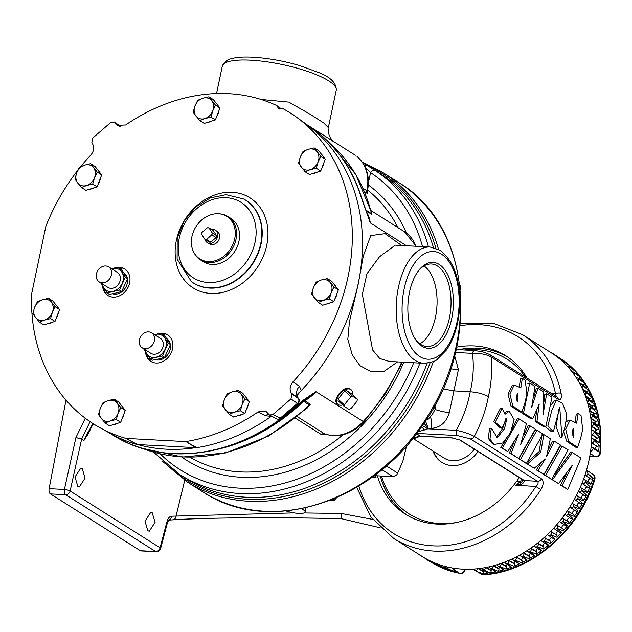 <?xml version="1.0" encoding="UTF-8"?>
<svg xmlns="http://www.w3.org/2000/svg" width="632" height="632" viewBox="0 0 632 632"><rect width="100%" height="100%" fill="white"/><g stroke="black" fill="none" stroke-linecap="round" stroke-linejoin="round"><path stroke-width="0.95" d="M547.873 425.944L553.34 431.743L559.77 407.553L561.903 437.162L565.245 426.071L566.841 414.726L562.599 403.366L556.421 400.048L551.768 410.579L547.873 425.944M545.732 426.987L551.507 431.719L553.34 431.743M558.933 408.888L556.049 426.489L560.055 437.139L561.903 437.162L560.055 437.139M443.016 388.941L454.171 390.9L470.24 391.761C477.618 392.385 483.678 393.989 488.41 396.58C491.491 383.047 492.375 369.815 491.064 356.89L558.301 399.353C560.916 400.285 561.856 398.334 561.113 393.491A120.546 98.252 -57.7 0 0 522.514 334.66L551.112 352.711A120.546 98.252 122.3 0 1 589.024 460.12A120.546 98.252 122.3 0 1 422.381 556.571L393.783 538.511A120.546 98.252 122.3 0 0 540.85 489.626L535.912 486.482L515.783 485.186L520.61 481.418L516.684 481.173A93.757 76.417 -57.7 0 1 436.894 524.07A93.757 76.417 -57.7 0 1 405.602 514.29A93.757 76.417 -57.7 0 1 377.399 475.912M536.86 410.081L535.114 421.378L543.962 426.963L545.795 426.987L551.989 397.141L546.672 393.783L542.983 415.058L543.781 391.959L538.006 388.309L531.654 407.545L534.988 386.405L529.719 383.071L523.541 412.941L532.776 418.779L539.215 404.03L536.947 421.402L545.795 426.987M522.016 412.024L521.708 412.917L530.943 418.755L532.776 418.779M523.699 406.668L523.075 408.754M538.006 388.309L536.149 388.862L533.795 397.307M546.672 393.783L544.816 394.336L543.986 401.794M556.421 400.048L554.517 400.609L551.207 404.749M514.227 384.935L512.323 385.283L508.041 394.044L511.012 406.155L520.041 412.032L521.874 412.056L524.805 403.327L526.914 394.163L525.247 380.251L522.324 378.347L520.847 387.93L514.227 384.935L509.898 393.862L512.844 406.178L521.874 412.056M522.324 378.347L520.46 378.892L519.362 386.729M563.681 431.838L566.801 441.389L575.831 447.266L577.664 447.29L580.595 438.553L582.704 429.389L581.037 415.485L578.106 413.573L576.637 423.163L570.017 420.169L565.687 429.096L568.634 441.413L577.664 447.29M578.106 413.573L576.25 414.126L575.152 421.955M570.017 420.169L568.113 420.517L566.098 422.058M500.552 408.067L493.647 421.718L500.181 427.817L501.895 428.275L507.022 417.894L504.47 428.749L497.234 437.747L491.759 428.694L491.159 429.168L489.958 439.114L493.987 444.462L502.709 442.993L510.403 432.896L514.164 419.656L509.242 411.211L504.984 414.284L502.084 408.201L495.369 422.144L501.895 428.275M506.042 418.163L502.74 428.33L496.554 437.123M491.759 428.694L490.084 428.141L489.484 428.607L488.354 438.418L492.415 443.727L493.987 444.462M509.242 411.211L507.425 411.069L504.913 412.633M566.833 473.234L560.426 485.092L567.789 489.452L580.998 458.034L572.3 452.544L552.487 479.783L558.562 483.622L572.292 465.184L562.03 485.811L567.789 489.452M550.986 478.961L558.562 483.622M572.3 452.544L570.499 452.378L555.299 474.063M541.103 462.695L536.347 469.884L543.978 474.411L560.458 445.062L554.406 441.239L546.53 456.675L550.385 438.703L543.852 434.579L540.771 452.125L527.451 463.975L534.245 468.265L545.298 458.998L537.951 470.603L543.978 474.411M525.998 463.145L534.245 468.265M541.782 436.609L539.057 451.683L527.428 462M554.406 441.239L552.605 441.081L548.173 450.237M562.18 446.153L560.379 445.994L544.065 474.751L551.689 479.285L568.129 449.905L562.18 446.153L545.661 475.477L551.689 479.285M536.947 430.218L535.146 430.06L518.832 458.824L526.456 463.351L542.904 433.979L536.947 430.218L520.428 459.543L526.456 463.351M513.942 442.337L509.416 452.875L518.714 458.461L535.344 429.199L529.908 425.771L520.594 444.762L526.48 423.622L519.022 418.913L502.361 448.135L507.765 451.548L518.698 434.034L511.012 453.594L518.714 458.461M506.011 439.833L500.765 447.409L507.765 451.548M519.022 418.913L517.221 418.755L511.999 429.657M529.908 425.771L528.107 425.613L523.501 435.819M488.41 396.58C485.732 410.389 481.031 423.661 474.308 436.396L541.545 478.858C543.86 481.236 543.631 484.831 540.85 489.626M561.113 393.491A4.29 1.88 168.8 0 0 555.481 393.641L551.199 393.373M527.088 378.141A93.757 76.417 -57.7 0 0 505.726 355.737A93.757 76.417 -57.7 0 0 474.427 345.957A93.757 76.417 -57.7 0 0 456.683 347.158M507.464 356.875A93.757 76.417 -57.7 0 0 477.942 348.177A93.757 76.417 -57.7 0 0 458.603 349.693M380.33 476.07A93.757 76.417 -57.7 0 0 407.371 515.372M408.075 515.775A93.71 76.377 122.3 0 1 380.377 476.07M458.793 349.701A93.71 76.377 122.3 0 1 477.934 348.224A93.71 76.377 122.3 0 1 508.128 357.333M525.397 377.083A91.561 74.631 -57.7 0 0 476.449 349.599A91.561 74.631 -57.7 0 0 464.259 349.994M381.586 476.133A91.561 74.631 -57.7 0 0 439.793 523.541A91.561 74.631 -57.7 0 0 457.141 522.364M433.015 451.058A30.541 24.893 -57.7 0 0 441.815 462.395A30.541 24.893 -57.7 0 0 452.014 465.579A30.541 24.893 -57.7 0 0 478.053 451.524M433.576 451.414A30.541 24.893 -57.7 0 0 442.108 462.569M413.312 438.616L444.083 458.05A25.659 20.911 -57.7 0 0 474.34 449.186M516.779 481.181L519.291 477.571M516.012 484.965L520.073 484.238L523.075 479.972M372.801 476.678L376.111 477.705L371.656 477.516M374.618 475.762L376.111 477.705M412.435 438.837L420.454 436.183L451.785 437.865L460.388 440.149L524.26 480.478C524.592 482.153 523.185 483.551 520.057 484.697L515.783 485.186M520.057 484.697A2.141 1.043 -95.6 0 1 520.073 484.238L521.353 478.866M460.096 325.701A116.414 94.879 122.3 0 1 555.481 393.641L556.31 396.604M524.149 480.407A2.141 1.746 122.3 0 1 523.43 480.186L523.494 480.225A2.141 1.785 123.8 0 0 524.26 480.478L537.579 481.331L470.334 438.869L457.497 435.582L416.709 433.402M358.873 486.008A116.414 94.879 -57.7 0 0 437.257 545.961A116.414 94.879 -57.7 0 0 535.912 486.482C538.109 484.428 538.662 482.706 537.579 481.331A4.29 3.492 122.3 0 0 541.545 478.858M558.301 399.353A4.29 3.492 -57.7 0 0 556.879 396.959L489.642 354.497A4.29 3.492 -57.7 0 1 491.064 356.89C486.198 354.283 479.996 353.106 472.444 353.367A4.29 2.259 -86.9 0 1 474.743 350.555L482.769 351.819L489.642 354.497M450.821 368.725A13.572 3.895 11.3 0 0 458.413 369.609L449.352 412.609C446.247 422.587 440.149 427.832 431.056 428.362L428.172 428.204L427.832 428.804L456.225 430.329C463.414 431.774 469.442 433.797 474.308 436.396A4.29 3.492 122.3 0 1 470.334 438.869M455.467 352.459L472.444 353.367C474.047 365.817 473.313 378.615 470.24 391.761C467.704 405.223 463.035 418.076 456.225 430.329A4.29 2.259 93.1 0 0 457.497 435.582M304.047 512.947L341.32 513.484L372.722 519.409M168.641 520.065A4.29 3.61 86.4 0 0 171.47 516.202L294.093 512.892M422.389 425.581L427.832 428.804L417.792 431.964M423.985 423.258L428.172 428.204L425.486 421.007M449.352 412.609A13.572 2.623 12.5 0 1 435.179 409.504M147.856 530.754L149.263 531.22L155.085 522.364L152.217 512.757L150.811 512.299L144.997 521.147L147.856 530.754M77.862 486.553L79.269 487.019L85.083 478.163L82.223 468.557L80.817 468.099L75.003 476.947L77.862 486.553M168.136 520.144A4.29 3.61 86.4 0 1 168.128 520.144L168.744 519.97L167.464 522.569A4.29 1.074 14.8 0 0 166.927 521.819L160.086 547.794A4.29 1.074 14.8 0 1 160.623 548.544L167.464 522.569M410.966 440.623L412.491 439.232L420.335 436.183M386.31 465.895L397.678 473.076L402.829 461.328L406.542 445.994M424.507 429.973A13.572 5.443 40.5 0 0 421.489 426.877M92.193 425.66L88.314 433.726L83.859 440.607A4.29 3.492 122.3 0 1 83.898 440.449L88.417 431.538L93.536 423.946M83.859 440.607L81.623 439.201A4.29 3.492 122.3 0 1 81.662 439.043L83.898 440.449L92.872 423.519M65.997 400.143L49.13 488.654L64.409 489.476A4.29 0.83 12.5 0 1 70.136 490.993L81.623 439.201L75.927 437.534L81.662 439.043L90.084 421.678M397.678 473.076L396.833 474.782L393.12 476.757L374.262 475.604M49.13 488.654A4.29 2.259 93.1 0 0 50.394 493.908L140.344 550.709A4.29 2.259 93.1 0 0 140.976 550.914L156.254 551.736A4.29 4.29 0 0 0 160.623 548.544M364.324 163.728L374.981 170.34A180.736 147.303 122.3 0 1 428.457 246.93M337.607 403.888C331.208 400.609 344.298 384.564 349.938 388.783L351.147 389.77A9.828 5.633 132.7 0 0 350.768 389.494A9.828 5.633 132.7 0 0 340.166 393.562A9.828 5.633 132.7 0 0 337.828 404.211A9.828 5.633 132.7 0 0 338.389 404.662A9.828 5.633 132.7 0 0 342.599 404.938M77.862 170.213A183.991 149.958 -57.7 0 0 45.82 226.509L31.6 294.046A183.991 149.958 -57.7 0 0 99.998 427.761A183.991 149.958 -57.7 0 0 125.563 438.292L137.689 444.549A183.059 149.199 -57.7 0 0 148.939 447.148A183.059 149.199 -57.7 0 0 195.794 447.661L185.887 441.539A183.991 149.958 -57.7 0 0 258.117 411.906L265.701 411.092L269.564 415.074L272.945 414.474L290.957 398.942L291.968 394.147L291.257 393.057C289.298 389.367 289.867 385.639 292.972 381.847A183.991 149.958 -57.7 0 0 296.242 116.999A183.991 149.958 -57.7 0 0 283.089 108.751L279.771 108.917A1.209 0.988 122.3 0 1 278.388 108.214L276.642 105.505A183.991 149.958 -57.7 0 0 125.657 124.986L117.323 125.334L114.526 122.016L110.837 122.418L92.825 137.958L91.814 142.753L92.525 143.835C94.484 147.525 93.915 151.261 90.811 155.045A183.991 149.958 -57.7 0 0 80.714 166.627M298.723 404.883A4.29 0.798 -132.3 0 1 298.667 405.009C243.675 456.336 164.739 469.07 111.951 434.468A183.059 149.199 -57.7 0 0 155.891 451.54A183.059 149.199 -57.7 0 0 297.846 404.764L303.581 399.969L315.945 391.674L303.676 400.72A4.29 0.466 -123.7 0 0 303.771 400.728L303.771 400.728A4.29 0.466 -123.7 0 0 303.581 399.969M397.544 361.883L383.987 371.418L370.897 371.521L360.027 365.699L352.364 355.113L347.813 339.423L349.425 321.799L358.305 283.784L363.289 256.039L370.755 235.586L385.109 233.658L401.66 245.5M362.563 201.324A3.571 1.145 160.1 0 1 362.926 201.632L370.336 222.914L361.275 197.516A183.059 149.199 -57.7 0 0 320.076 134.205L305.856 123.912M297.23 395.253L301.148 390.592A183.217 149.326 -57.7 0 0 306.646 124.488L296.242 116.999M185.887 441.539L196.829 447.654A183.217 149.326 -57.7 0 0 271.302 416.338L271.586 416.14M196.829 447.654L196.228 447.685M280.853 108.491L276.642 105.505M279.534 109.02L278.388 108.214M137.318 444.533L125.563 438.292M99.998 427.761L111.232 433.939A183.217 149.326 -57.7 0 0 136.63 444.414M137.689 444.549L195.794 447.661M126.25 438.411L185.287 441.571M321.356 154.129A11.163 9.101 122.3 0 1 322.984 156.207M324.003 162.456A11.163 9.101 122.3 0 1 321.925 167.899M317.541 172.038A11.163 9.101 122.3 0 1 315.408 172.97A11.163 9.101 122.3 0 1 313.227 173.397M97.77 169.937A11.163 9.101 122.3 0 1 99.398 172.007M100.417 178.264A11.163 9.101 122.3 0 1 98.339 183.699M93.955 187.846A11.163 9.101 122.3 0 1 91.822 188.778A11.163 9.101 122.3 0 1 89.641 189.197M55.64 304.513A11.163 9.101 122.3 0 1 57.267 306.591M58.286 312.84A11.163 9.101 122.3 0 1 56.201 318.283M51.824 322.423A11.163 9.101 122.3 0 1 49.691 323.355A11.163 9.101 122.3 0 1 47.511 323.774M121.36 405.404A11.163 9.101 122.3 0 1 122.987 407.482M124.006 413.731A11.163 9.101 122.3 0 1 121.921 419.174M117.544 423.314A11.163 9.101 122.3 0 1 115.411 424.246A11.163 9.101 122.3 0 1 113.223 424.664M245.437 396.635A11.163 9.101 122.3 0 1 247.065 398.705M248.084 404.962A11.163 9.101 122.3 0 1 245.998 410.397M241.622 414.545A11.163 9.101 122.3 0 1 239.488 415.477A11.163 9.101 122.3 0 1 237.308 415.896M334.447 284.811A11.163 9.101 122.3 0 1 336.074 286.881M337.093 293.13A11.163 9.101 122.3 0 1 335.007 298.573M330.631 302.72A11.163 9.101 122.3 0 1 328.498 303.652A11.163 9.101 122.3 0 1 326.317 304.071M207.896 122.268A11.163 9.101 -57.7 0 0 210.077 121.85A11.163 9.101 -57.7 0 0 212.21 120.917M216.594 116.778A11.163 9.101 -57.7 0 0 218.672 111.335M217.653 105.086A11.163 9.101 -57.7 0 0 216.025 103.008M102.645 286.304A15.713 12.806 -57.7 0 0 107.89 295.484A15.713 12.806 -57.7 0 0 123.485 293.256A15.713 12.806 -57.7 0 0 124.678 268.908A15.713 12.806 -57.7 0 0 118.808 267.249L111.532 268.719M118.776 267.249A15.713 12.806 -57.7 0 0 114.021 268.15M145.565 352.198A15.713 12.806 -57.7 0 0 150.819 361.378A15.713 12.806 -57.7 0 0 166.413 359.15A15.713 12.806 -57.7 0 0 167.599 334.802A15.713 12.806 -57.7 0 0 161.729 333.143A15.713 12.806 -57.7 0 0 156.949 334.052M146.466 353.596A15.713 12.806 -57.7 0 0 151.214 361.623M103.537 287.702A15.713 12.806 -57.7 0 0 108.293 295.721M292.972 381.847L299.473 386.302L301.148 390.592M299.71 392.243A8.927 5.901 15.9 0 0 297.253 395.04L298.004 397.789L291.257 393.057M299.473 386.302A8.927 7.481 -55.4 0 0 297.743 397.528L298.423 398.571A3.571 3.002 124.4 0 1 297.411 403.366L290.957 398.942M268.687 414.292A8.927 7.355 -62.1 0 0 265.337 415.745L258.117 411.906M271.302 416.338L265.337 415.745M125.065 269.161A15.713 12.806 -57.7 0 0 119.59 267.747M167.986 335.063A15.713 12.806 -57.7 0 0 162.519 333.641M272.945 414.474L280.142 418.258A3.571 2.947 117.7 0 1 276.784 418.866L269.564 415.074M314.238 147.904L318.662 150.7L325.275 159.122L322.999 165.086L320.716 171.051L309.546 174.543L305.114 171.754L310.217 169.692L316.292 168.254L318.086 161.982L320.851 156.333L314.238 147.904L308.163 149.35L303.068 151.404L300.295 157.06L298.502 163.325L305.114 171.754M90.653 163.712L95.076 166.508L101.689 174.93L99.414 180.894L97.131 186.851L85.96 190.351L81.528 187.554L86.631 185.5L92.707 184.054L94.5 177.79L97.265 172.133L90.653 163.712L84.577 165.15L79.482 167.211L76.709 172.86L74.916 179.133L81.528 187.554M48.522 298.288L52.946 301.085L59.558 309.506L57.283 315.471L55 321.427L43.829 324.927L39.397 322.138L44.501 320.076L50.576 318.639L52.361 312.366L55.134 306.718L48.522 298.288L42.447 299.734L37.351 301.788L34.578 307.444L32.785 313.709L39.397 322.138M114.242 399.179L118.666 401.976L125.278 410.397L120.72 422.318L109.541 425.818L105.117 423.021L110.213 420.967L116.288 419.529L118.081 413.257L120.854 407.601L114.242 399.179L108.167 400.625L103.063 402.679L100.298 408.335L98.505 414.6L105.117 423.021M238.319 390.41L242.743 393.207L249.356 401.628L247.08 407.593L244.797 413.549L233.627 417.049L229.195 414.252L234.298 412.198L240.373 410.753L242.159 404.488L244.932 398.832L238.319 390.41L232.244 391.848L227.149 393.91L224.376 399.558L222.583 405.831L229.195 414.252M327.329 278.586L331.753 281.374L338.365 289.804L336.09 295.76L333.807 301.725L322.628 305.224L318.204 302.428L323.308 300.366L329.383 298.928L331.168 292.656L333.941 287.007L327.329 278.586L321.253 280.023L316.15 282.077L313.385 287.734L311.592 294.006L318.204 302.428M208.908 96.783L213.332 99.579L219.952 108.001L215.386 119.922L204.215 123.422L199.791 120.625L204.887 118.571L210.962 117.133L212.755 110.861L215.52 105.204L208.908 96.783L202.833 98.229L197.737 100.283L194.964 105.939L193.171 112.204L199.791 120.625M127.459 278.917A12.055 9.828 122.3 0 1 122.6 291.178A12.055 9.828 122.3 0 1 112.551 293.769M123.833 272.716A12.055 9.828 122.3 0 1 127.356 278.301M170.379 344.811A12.055 9.828 122.3 0 1 165.521 357.072A12.055 9.828 122.3 0 1 155.472 359.663M166.753 338.61A12.055 9.828 122.3 0 1 170.277 344.203M320.716 171.051L316.292 168.254M325.275 159.122L320.851 156.333M97.131 186.851L92.707 184.054M101.689 174.93L97.265 172.133M55 321.427L50.576 318.639M59.558 309.506L55.134 306.718M120.72 422.318L116.288 419.529M125.278 410.397L120.854 407.601M244.797 413.549L240.373 410.753M249.356 401.628L244.932 398.832M333.807 301.725L329.383 298.928M338.365 289.804L333.941 287.007M215.386 119.922L210.962 117.133M219.952 108.001L215.52 105.204M310.217 169.692A11.163 9.101 122.3 0 1 301.322 167.227A11.163 9.101 122.3 0 1 300.295 157.06A11.163 9.101 -57.7 0 1 308.163 149.35A11.163 9.101 122.3 0 1 317.059 151.806A11.163 9.101 122.3 0 1 318.086 161.982A11.163 9.101 122.3 0 1 310.217 169.692M86.631 185.5A11.163 9.101 122.3 0 1 77.736 183.035A11.163 9.101 122.3 0 1 76.709 172.86A11.163 9.101 -57.7 0 1 84.577 165.15A11.163 9.101 122.3 0 1 93.473 167.614A11.163 9.101 122.3 0 1 94.5 177.79A11.163 9.101 122.3 0 1 86.631 185.5M44.501 320.076A11.163 9.101 122.3 0 1 35.605 317.612A11.163 9.101 122.3 0 1 34.578 307.444A11.163 9.101 -57.7 0 1 42.447 299.734A11.163 9.101 122.3 0 1 51.342 302.191A11.163 9.101 122.3 0 1 52.361 312.366A11.163 9.101 122.3 0 1 44.501 320.076M110.213 420.967A11.163 9.101 122.3 0 1 101.325 418.502A11.163 9.101 122.3 0 1 100.298 408.335A11.163 9.101 -57.7 0 1 108.167 400.625A11.163 9.101 122.3 0 1 117.054 403.082A11.163 9.101 122.3 0 1 118.081 413.257A11.163 9.101 122.3 0 1 110.213 420.967M234.298 412.198A11.163 9.101 122.3 0 1 225.403 409.733A11.163 9.101 122.3 0 1 224.376 399.558A11.163 9.101 -57.7 0 1 232.244 391.848A11.163 9.101 122.3 0 1 241.14 394.313A11.163 9.101 122.3 0 1 242.159 404.488A11.163 9.101 122.3 0 1 234.298 412.198M323.308 300.366A11.163 9.101 122.3 0 1 314.412 297.909A11.163 9.101 122.3 0 1 313.385 287.734A11.163 9.101 -57.7 0 1 321.253 280.023A11.163 9.101 122.3 0 1 330.149 282.488A11.163 9.101 122.3 0 1 331.168 292.656A11.163 9.101 122.3 0 1 323.308 300.366M204.887 118.571A11.163 9.101 122.3 0 1 195.991 116.106A11.163 9.101 122.3 0 1 194.964 105.939A11.163 9.101 -57.7 0 1 202.833 98.229A11.163 9.101 122.3 0 1 211.728 100.686A11.163 9.101 122.3 0 1 212.755 110.861A11.163 9.101 122.3 0 1 204.887 118.571M219.241 213.814L220.228 213.908A25.667 20.919 122.3 0 1 227.907 216.515L230.885 218.395A25.667 20.919 122.3 0 1 228.942 258.164A25.667 20.919 122.3 0 1 203.472 261.806L200.502 259.926A25.667 20.919 122.3 0 1 194.846 254.111L194.324 253.266A25.193 20.532 -57.7 0 0 224.873 255.399A25.193 20.532 -57.7 0 0 235.072 230.032A25.193 20.532 -57.7 0 0 219.241 213.814A25.193 20.532 -57.7 0 0 201.782 219.944A25.193 20.532 -57.7 0 0 194.324 253.266M227.907 216.515A25.667 20.919 122.3 0 1 225.972 256.284A25.667 20.919 122.3 0 1 200.502 259.926M115.775 293.082L109.352 294.354L107.092 292.924L119.448 290.064L121.7 291.486L115.775 293.082M119.448 290.064L125.302 277.227L118.8 267.249L121.06 268.671L127.553 278.649L121.7 291.486M158.695 358.976L152.273 360.248L150.013 358.826L162.369 355.958L164.628 357.388L158.695 358.976M162.369 355.958L168.223 343.121L161.721 333.143L163.98 334.565L170.482 344.543L164.628 357.388M100.646 282.796L107.092 292.924M125.302 277.227L127.553 278.649M143.575 348.69L150.013 358.826M161.721 333.143L154.461 334.612M168.223 343.121L170.482 344.543M111.564 268.742A12.277 10.009 122.3 0 1 112.378 268.521A12.277 10.009 122.3 0 1 121.802 272.076A12.277 10.009 122.3 0 1 122.126 283.484A12.277 10.009 122.3 0 1 113.017 291.336A12.277 10.009 122.3 0 1 103.593 287.781A12.277 10.009 122.3 0 1 102.108 283.721M154.492 334.636A12.277 10.009 122.3 0 1 155.298 334.415A12.277 10.009 122.3 0 1 164.723 337.97A12.277 10.009 122.3 0 1 165.047 349.385A12.277 10.009 122.3 0 1 155.946 357.238A12.277 10.009 122.3 0 1 146.513 353.675A12.277 10.009 122.3 0 1 145.028 349.615M215.417 230.206L217.448 231.644A7.3 5.949 122.3 0 1 218.743 233.003A7.3 5.949 122.3 0 1 217.692 241.772A7.3 5.949 122.3 0 1 209.658 243.976L207.486 242.767A7.434 6.059 -57.7 0 0 215.67 240.523A7.434 6.059 -57.7 0 0 216.744 231.588A7.434 6.059 -57.7 0 0 215.417 230.206A7.434 6.059 -57.7 0 0 211.325 229.377M204.973 239.425A7.434 6.059 -57.7 0 0 205.716 241.1A7.434 6.059 -57.7 0 0 207.486 242.767M108.68 266.917L117.426 272.439A8.856 7.221 122.3 0 1 116.754 286.162A8.856 7.221 122.3 0 1 107.969 287.418L99.216 281.896A8.856 7.221 -57.7 0 0 108.009 280.64A8.856 7.221 -57.7 0 0 108.68 266.917A8.856 7.221 -57.7 0 0 99.888 268.166A8.856 7.221 -57.7 0 0 99.216 281.896M151.601 332.811L160.346 338.333A8.856 7.221 122.3 0 1 159.683 352.063A8.856 7.221 122.3 0 1 150.89 353.312L142.145 347.79A8.856 7.221 -57.7 0 0 150.93 346.534A8.856 7.221 -57.7 0 0 151.601 332.811A8.856 7.221 -57.7 0 0 142.808 334.067A8.856 7.221 -57.7 0 0 142.145 347.79M212.162 232.829L216.507 235.57L213.221 230.569L208.979 227.899L212.162 232.829A6.059 4.938 122.3 0 1 211.728 234.914L216.152 237.506L210.78 242.143L206.546 239.465L211.728 234.914M208.979 227.899A6.17 5.024 122.3 0 0 207.335 227.804L201.971 232.434A6.17 5.024 122.3 0 0 201.576 234.282L204.902 239.378L209.137 242.048A6.17 5.024 122.3 0 0 210.78 242.143M216.539 235.665A6.17 5.024 122.3 0 1 216.152 237.506M201.608 234.377A6.059 4.938 122.3 0 1 202.05 232.292M207.146 227.891A6.059 4.938 122.3 0 1 209.018 227.994M206.625 239.315A6.059 4.938 122.3 0 1 204.76 239.212M212.305 232.995A6.17 5.024 122.3 0 1 211.91 234.835M206.546 239.465A6.17 5.024 122.3 0 1 204.902 239.378M261.111 99.469L288.911 102.123L310.13 114.25L323.726 122.971L328.356 127.617C327.858 127.569 328.087 129.947 329.043 134.75C328.411 134.766 333.293 142.303 332.811 141.039L332.811 141.039M395.284 245.161L379.421 256.829L366.9 273.869L362.341 294.346L372.58 349.938L379.793 358.549L389.375 361.449M371.45 212.131L371.877 214.477L366.402 211.025M363.068 188.36L366.805 190.722A40.006 32.603 -57.7 0 0 359.371 158.75L357.317 156.744A4.29 3.5 -49.1 0 1 357.586 157.005M304.118 400.49A4.29 1.359 -119.6 0 1 304.75 400.735L310.344 404.267L304.403 410.587M330.512 143.993L355.816 174.495L371.584 212.636L371.537 213.663A180.736 147.303 -57.7 0 0 330.623 144.112M367.658 192.349L367.437 193.542A3.571 2.915 122.3 0 1 366.805 190.722L367.532 190.595C369.862 177.979 367.224 167.44 359.632 158.964L359.632 158.964A4.29 2.433 -43.8 0 1 359.853 159.272M359.371 158.75A4.29 2.433 -43.8 0 1 359.632 158.964L357.317 156.744A4.29 3.5 -49.1 0 0 357.064 156.554M303.376 401.012L303.802 401.438L299.608 404.993A4.29 0.798 47.7 0 0 298.991 404.717M142.255 448.301A180.736 147.303 -57.7 0 0 182.221 456.857A180.736 147.303 -57.7 0 0 309.404 404.978L307.113 408.138M325.377 434.137L324.579 433.86A40.006 32.603 -57.7 0 0 363.195 421.505A183.059 149.199 -57.7 0 0 401.675 362.104M297.293 416.63L324.579 433.86A4.29 3.492 122.3 0 0 323.71 433.686A4.29 3.492 122.3 0 0 321.222 434.476L326.665 434.579M422.547 246.614A176.447 143.812 -57.7 0 0 370.55 172.607A4.29 2.481 -56.6 0 1 374.981 170.34M368.377 182.893L370.55 172.607L365.241 167.275M439.232 264.468A43.039 22.697 93.1 0 0 418.36 270.899A43.039 22.697 93.1 0 0 414.75 338.302A43.039 22.697 93.1 0 0 422.002 346.233A43.039 22.697 93.1 0 0 451.698 318.67A43.039 22.697 93.1 0 0 439.232 264.468M414.339 337.599A41.341 21.796 93.1 0 0 420.896 344.543A41.341 21.796 93.1 0 0 426.561 346.526A41.341 21.796 93.1 0 0 450.347 312.706A41.341 21.796 93.1 0 0 437.447 266.009A41.341 21.796 93.1 0 0 430.977 263.978A41.341 21.796 93.1 0 0 417.878 271.555M424.001 265.969A40.859 21.543 -86.9 0 1 436.973 305.69A40.859 21.543 -86.9 0 1 419.83 343.808M482.864 574.575A4.29 3.476 119.8 0 1 481.552 574.196A4.29 4.29 0 0 0 484.001 574.757A4.29 2.125 -94.3 0 1 483.283 574.567A4.29 3.476 119.8 0 1 482.864 574.575M484.001 574.757C531.291 572.055 579.497 530.398 594.838 479.427A4.29 0.758 -162.4 0 0 594.301 478.827L588.013 473.929L586.551 470.034M473.494 569.092L474.593 570.214L483.283 574.567A120.625 98.316 -57.7 0 0 594.301 478.827A4.29 3.516 124.7 0 0 593.187 474.616L586.765 470.168M479.119 572.181L482.216 573.801A2.425 1.975 -57.7 0 0 483.393 571.755L483.441 571.296A2.038 1.659 122.3 0 1 483.693 570.435M477.737 568.729A2.236 1.817 122.3 0 1 475.928 570.593M583.494 479.356A2.236 1.817 -57.7 0 0 583.778 479.459L584.173 479.554A2.236 1.817 122.3 0 1 584.584 479.72A2.236 1.817 122.3 0 1 585.216 482.113L590.012 486.719A120.665 98.347 -57.7 0 1 587.562 492.636L581.748 490.464L586.472 495.038A120.665 98.347 -57.7 0 1 583.652 500.813L577.751 498.624L582.412 503.151A120.665 98.347 -57.7 0 1 579.228 508.752L573.256 506.54L577.846 511.012A120.665 98.347 -57.7 0 1 574.322 516.415L568.271 514.172L572.805 518.588A120.665 98.347 -57.7 0 1 568.966 523.746L562.843 521.463L567.323 525.816A120.665 98.347 -57.7 0 1 563.183 530.722L556.99 528.392L561.421 532.673A120.665 98.347 -57.7 0 1 557.005 537.287L550.749 534.901L555.133 539.112A120.665 98.347 -57.7 0 1 550.472 543.402L544.152 540.968L548.505 545.1A120.665 98.347 -57.7 0 1 543.615 549.05L537.247 546.546L541.561 550.598A120.665 98.347 -57.7 0 1 536.481 554.185L530.058 551.618L534.356 555.575A120.665 98.347 -57.7 0 1 529.103 558.775L522.64 556.136L526.914 560.015A120.665 98.347 -57.7 0 1 521.534 562.812L515.033 560.086L519.291 563.87A120.665 98.347 -57.7 0 1 513.8 566.248L507.275 563.452L511.525 567.141A120.665 98.347 -57.7 0 1 505.963 569.084L499.406 566.201L503.664 569.795A120.665 98.347 -57.7 0 1 498.056 571.296L491.483 568.318L495.749 571.818A120.665 98.347 -57.7 0 1 490.124 572.869L483.535 569.803A2.236 1.817 122.3 0 1 482.406 569.566A2.236 1.817 122.3 0 1 481.695 568.223M487.612 573.066A2.425 1.975 -57.7 0 0 487.722 573.153A2.425 1.975 -57.7 0 0 487.817 573.208L483.535 569.803A2.236 1.817 122.3 0 0 485.566 567.576M482.216 573.801A120.665 98.347 -57.7 0 0 487.817 573.208M464.093 569.211L464.528 569.471A4.29 3.555 121.2 0 1 460.033 573.35A4.29 3.555 121.2 0 1 459.614 573.303L453.484 569.393L456.051 568.555M453.484 569.393A2.236 1.817 122.3 0 1 453.176 569.235A2.236 1.817 122.3 0 1 452.473 568.018M455.696 570.925L458.153 572.513A120.665 98.347 -57.7 0 1 452.923 571.336A2.425 1.975 -57.7 0 0 454.361 570.032M448.301 567.204A2.236 1.817 122.3 0 1 446.374 567.812L450.813 570.767A120.665 98.347 -57.7 0 1 445.75 569.14L438.916 565.356A2.236 1.817 122.3 0 1 438.237 564.297M452.923 571.336L446.374 567.812A2.236 1.817 122.3 0 1 445.923 567.607A2.236 1.817 122.3 0 1 445.236 566.462M588.013 473.929A2.236 1.817 122.3 0 1 585.603 475.375L585.208 475.288A2.236 1.817 -57.7 0 0 584.924 475.256M588.337 481.932A2.038 1.659 122.3 0 1 590.572 478.898L590.975 478.977A2.425 1.975 -57.7 0 0 593.006 478.25L590.454 476.157M585.311 490.353A2.038 1.659 122.3 0 1 587.578 487.169L582.609 483.685A2.236 1.817 122.3 0 0 585.216 482.113L590.944 484.27A2.425 1.975 -57.7 0 0 590.114 482.974L584.584 479.72M590.944 484.27A120.665 98.347 -57.7 0 0 593.006 478.25M589.735 456.533L595.905 456.857A4.29 4.29 0 0 0 600.4 453.033L600.4 453.033A4.29 1.288 -173.9 0 0 599.887 452.322A4.29 3.555 121.5 0 1 595.32 456.675L590.241 453.563M590.422 452.394L593.306 448.807L599.887 452.322A120.625 98.316 -57.7 0 0 561.864 359.458C590.888 380.685 603.734 411.874 600.4 453.033M595.984 449.945L598.686 451.311A2.425 1.975 -57.7 0 0 598.038 450.608L592.516 447.345A2.236 1.817 122.3 0 1 593.306 448.807M591.094 447.179A2.236 1.817 -57.7 0 0 591.133 447.179L591.56 447.14A2.236 1.817 122.3 0 1 592.516 447.345M594.981 448.799A2.038 1.659 122.3 0 1 596.885 446.563L597.311 446.508A2.425 1.975 -57.7 0 0 599.176 445.204L593.985 440.504A2.236 1.817 122.3 0 1 591.9 442.906L596.885 446.563M598.686 451.311A120.665 98.347 -57.7 0 0 599.176 445.204M440.97 565.221A2.236 1.817 122.3 0 1 439.224 565.522L443.711 568.381A120.665 98.347 -57.7 0 1 438.853 566.319L432.391 562.646M433.852 562.575A2.236 1.817 122.3 0 1 432.359 562.606L436.902 565.387A120.665 98.347 -57.7 0 1 432.272 562.891L425.778 559.059A2.236 1.817 122.3 0 1 425.146 558.238M425.194 558.372L419.703 555.022A2.236 1.817 122.3 0 1 419.632 554.975A2.236 1.817 122.3 0 1 419.277 554.612M426.979 559.265A2.236 1.817 122.3 0 1 425.818 559.083A2.236 1.817 122.3 0 1 425.755 559.043L425.786 559.067M420.288 555.252A2.236 1.817 122.3 0 1 419.68 555.014L419.703 555.03M432.359 562.606A2.236 1.817 122.3 0 1 432.177 562.496A2.236 1.817 122.3 0 1 431.522 561.548M438.853 566.319A2.425 1.975 -57.7 0 0 439.746 565.917M445.75 569.14A2.425 1.975 -57.7 0 0 446.982 568.318L445.923 567.607M495.275 571.494A2.425 1.975 -57.7 0 0 495.52 571.691A2.425 1.975 -57.7 0 0 495.749 571.818M490.124 572.869A2.425 1.975 -57.7 0 0 491.175 570.759L491.183 570.309A2.038 1.659 122.3 0 1 491.593 569.045M493.371 565.798A2.236 1.817 122.3 0 1 491.483 568.318A2.236 1.817 122.3 0 1 490.203 568.105A2.236 1.817 122.3 0 1 489.484 566.762M501.129 563.412L501.137 563.515A2.236 1.817 122.3 0 1 499.406 566.201A2.236 1.817 122.3 0 1 497.977 566.019A2.236 1.817 122.3 0 1 497.266 564.708L497.266 564.684M497.977 566.019L503.301 569.614A2.425 1.975 -57.7 0 0 503.664 569.795M498.056 571.296A2.425 1.975 -57.7 0 0 498.964 569.132L498.948 568.682A2.038 1.659 122.3 0 1 499.525 567.062M505.963 569.084A2.425 1.975 -57.7 0 0 506.73 566.88L506.682 566.446A2.038 1.659 122.3 0 1 507.425 564.487M508.792 560.442L508.839 560.663A2.236 1.817 122.3 0 1 507.275 563.452A2.236 1.817 122.3 0 1 505.703 563.325A2.236 1.817 122.3 0 1 505.008 562.164L504.984 561.998M505.703 563.325L511.019 566.912A2.425 1.975 -57.7 0 0 511.525 567.141M516.328 556.887L516.423 557.219A2.236 1.817 122.3 0 1 515.033 560.086A2.236 1.817 122.3 0 1 513.318 560.023A2.236 1.817 122.3 0 1 512.655 559.012L512.584 558.728M513.318 560.023L518.635 563.61A2.425 1.975 -57.7 0 0 519.291 563.87M513.8 566.248A2.425 1.975 -57.7 0 0 514.424 564.021L514.345 563.594A2.038 1.659 122.3 0 1 515.262 561.342M521.534 562.812A2.425 1.975 -57.7 0 0 522.008 560.568L521.89 560.149A2.038 1.659 122.3 0 1 522.98 557.629M523.691 552.779A2.236 1.817 -57.7 0 0 523.699 552.803L523.841 553.205A2.236 1.817 122.3 0 1 522.64 556.136A2.236 1.817 122.3 0 1 520.792 556.144A2.236 1.817 122.3 0 1 520.16 555.275L520.041 554.896M520.792 556.144L526.108 559.731A2.425 1.975 -57.7 0 0 526.914 560.015M530.848 548.142A2.236 1.817 -57.7 0 0 530.896 548.252L531.07 548.631A2.236 1.817 122.3 0 1 530.058 551.618A2.236 1.817 122.3 0 1 528.068 551.712A2.236 1.817 122.3 0 1 527.491 550.978L527.333 550.591A2.236 1.817 -57.7 0 0 527.309 550.519M528.068 551.712L533.384 555.299A2.425 1.975 -57.7 0 0 534.356 555.575M529.103 558.775A2.425 1.975 -57.7 0 0 529.426 556.531L529.284 556.136A2.038 1.659 122.3 0 1 530.54 553.371M536.481 554.185A2.425 1.975 -57.7 0 0 536.647 551.949L536.473 551.57A2.038 1.659 122.3 0 1 537.887 548.608M537.761 542.999A2.236 1.817 -57.7 0 0 537.848 543.172L538.053 543.528A2.236 1.817 122.3 0 1 537.247 546.546A2.236 1.817 122.3 0 1 535.122 546.735A2.236 1.817 122.3 0 1 534.601 546.143L534.411 545.772A2.236 1.817 -57.7 0 0 534.34 545.629M535.122 546.735L540.439 550.322A2.425 1.975 -57.7 0 0 541.561 550.598M544.397 537.374A2.236 1.817 -57.7 0 0 544.531 537.595L544.76 537.935A2.236 1.817 122.3 0 1 544.152 540.968A2.236 1.817 122.3 0 1 541.901 541.261A2.236 1.817 122.3 0 1 541.45 540.787L541.237 540.439A2.236 1.817 -57.7 0 0 541.103 540.257M541.901 541.261L547.217 544.847A2.425 1.975 -57.7 0 0 548.505 545.1M543.615 549.05A2.425 1.975 -57.7 0 0 543.631 546.838L543.425 546.483A2.038 1.659 122.3 0 1 544.989 543.346M550.472 543.402A2.425 1.975 -57.7 0 0 550.33 541.229L550.093 540.897A2.038 1.659 122.3 0 1 551.807 537.627M550.717 531.299A2.236 1.817 -57.7 0 0 550.891 531.559L551.151 531.868A2.236 1.817 122.3 0 1 550.749 534.901A2.236 1.817 122.3 0 1 548.371 535.312A2.236 1.817 122.3 0 1 547.999 534.948L547.762 534.625A2.236 1.817 -57.7 0 0 547.573 534.419M548.371 535.312L553.687 538.899A2.425 1.975 -57.7 0 0 555.133 539.112M557.005 537.287A2.425 1.975 -57.7 0 0 556.705 535.162L556.452 534.846A2.038 1.659 122.3 0 1 558.293 531.472M556.681 524.821A2.236 1.817 -57.7 0 0 556.895 525.089L557.179 525.374A2.236 1.817 122.3 0 1 556.99 528.392A2.236 1.817 122.3 0 1 554.501 528.913A2.236 1.817 122.3 0 1 554.217 528.668L553.948 528.368A2.236 1.817 -57.7 0 0 553.703 528.147M559.51 532.231A2.425 1.975 -57.7 0 0 559.818 532.5A2.425 1.975 -57.7 0 0 561.421 532.673M562.267 517.956A2.236 1.817 -57.7 0 0 562.519 518.232L562.82 518.485A2.236 1.817 122.3 0 1 562.843 521.463A2.236 1.817 122.3 0 1 560.244 522.119A2.236 1.817 122.3 0 1 560.055 521.969L559.762 521.7A2.236 1.817 -57.7 0 0 559.581 521.55A2.236 1.817 -57.7 0 0 559.478 521.487M565.356 525.548A2.425 1.975 -57.7 0 0 565.561 525.706A2.425 1.975 -57.7 0 0 567.323 525.816M563.183 530.722A2.425 1.975 -57.7 0 0 562.733 528.652L562.448 528.368A2.038 1.659 122.3 0 1 564.416 524.931M568.966 523.746A2.425 1.975 -57.7 0 0 568.366 521.756L568.057 521.503A2.038 1.659 122.3 0 1 570.151 518.043M567.433 510.759A2.236 1.817 -57.7 0 0 567.718 511.012L568.049 511.241A2.236 1.817 122.3 0 1 568.271 514.172A2.236 1.817 122.3 0 1 565.577 514.954A2.236 1.817 122.3 0 1 565.49 514.898L565.182 514.653A2.236 1.817 -57.7 0 0 565.095 514.598A2.236 1.817 -57.7 0 0 564.858 514.464M565.664 515.009L570.807 518.477A2.425 1.975 -57.7 0 0 570.894 518.54A2.425 1.975 -57.7 0 0 572.805 518.588M572.165 503.254A2.236 1.817 -57.7 0 0 572.442 503.467A2.236 1.817 -57.7 0 0 572.474 503.483L572.821 503.68A2.236 1.817 122.3 0 1 572.845 503.696A2.236 1.817 122.3 0 1 573.256 506.54A2.236 1.817 122.3 0 1 570.491 507.488L570.159 507.275A2.236 1.817 -57.7 0 0 569.811 507.109M574.322 516.415A2.425 1.975 -57.7 0 0 573.579 514.503L573.248 514.282A2.038 1.659 122.3 0 1 575.483 510.861L575.815 511.075A2.425 1.975 -57.7 0 0 577.846 511.012M579.228 508.752A2.425 1.975 -57.7 0 0 578.375 506.959A2.425 1.975 -57.7 0 0 578.343 506.935L572.876 503.712M577.83 506.635A2.038 1.659 122.3 0 1 580.01 503.198L580.358 503.38A2.425 1.975 -57.7 0 0 582.412 503.151M576.431 495.496A2.236 1.817 -57.7 0 0 576.597 495.607A2.236 1.817 -57.7 0 0 576.747 495.686L577.111 495.851A2.236 1.817 122.3 0 1 577.261 495.923A2.236 1.817 122.3 0 1 577.751 498.624A2.236 1.817 122.3 0 1 575.033 499.786L574.678 499.604A2.236 1.817 -57.7 0 0 574.322 499.478M580.216 487.517A2.236 1.817 -57.7 0 0 580.247 487.533A2.236 1.817 -57.7 0 0 580.524 487.659L580.903 487.793A2.236 1.817 122.3 0 1 581.187 487.92A2.236 1.817 122.3 0 1 581.748 490.464A2.236 1.817 122.3 0 1 579.078 491.838L578.707 491.688A2.236 1.817 -57.7 0 0 578.359 491.593M581.796 498.601A2.038 1.659 122.3 0 1 584.047 495.291L584.418 495.441A2.425 1.975 -57.7 0 0 586.472 495.038M583.652 500.813A2.425 1.975 -57.7 0 0 582.791 499.185A2.425 1.975 -57.7 0 0 582.625 499.098L577.403 496.025M587.562 492.636A2.425 1.975 -57.7 0 0 586.709 491.175L581.187 487.92M582.609 483.685L582.222 483.567A2.236 1.817 -57.7 0 0 581.898 483.504M587.957 487.288A2.425 1.975 -57.7 0 0 590.012 486.719M550.796 352.514A2.236 1.817 122.3 0 1 551.665 352.727A2.236 1.817 122.3 0 1 551.681 352.727L557.922 356.882M556.673 356.567A2.236 1.817 122.3 0 1 557.74 356.756L562.298 359.79A120.665 98.347 -57.7 0 0 560.624 358.628A120.665 98.347 -57.7 0 0 558.364 357.159M557.74 356.756A2.236 1.817 122.3 0 1 557.866 356.835L564.044 361.07A120.665 98.347 -57.7 0 1 568.144 364.372L563.657 361.504L569.772 365.81A120.665 98.347 -57.7 0 1 573.572 369.491L569.029 366.718L575.065 371.079A120.665 98.347 -57.7 0 1 578.541 375.124L573.935 372.43L579.899 376.862A120.665 98.347 -57.7 0 1 583.036 381.238L578.367 378.615L584.252 383.103A120.665 98.347 -57.7 0 1 587.025 387.795L582.285 385.243L588.084 389.778A120.665 98.347 -57.7 0 1 590.486 394.755L585.674 392.275L591.386 396.849A120.665 98.347 -57.7 0 1 593.401 402.078L588.511 399.661L594.143 404.283A120.665 98.347 -57.7 0 1 595.747 409.733L590.778 407.371L596.324 412.017A120.665 98.347 -57.7 0 1 597.517 417.673L592.468 415.358L597.927 420.027A120.665 98.347 -57.7 0 1 598.702 425.842L593.567 423.574L598.938 428.259A120.665 98.347 -57.7 0 1 599.294 434.208L594.072 431.972L599.357 436.673A120.665 98.347 -57.7 0 1 599.286 442.708L593.985 440.504A2.236 1.817 122.3 0 0 593.195 438.885L598.717 442.139A2.425 1.975 -57.7 0 1 599.286 442.708M563.815 361.567L563.657 361.504A2.236 1.817 122.3 0 1 564.21 363.037M567.402 366.307A2.236 1.817 122.3 0 1 568.697 366.449L569.029 366.718A2.236 1.817 122.3 0 1 569.416 368.567M595.384 440.172A2.038 1.659 122.3 0 1 597.137 438.189L597.556 438.102A2.425 1.975 -57.7 0 0 599.357 436.673M591.726 438.758L592.089 438.695A2.236 1.817 122.3 0 1 593.195 438.885M591.789 430.408L592.034 430.353A2.236 1.817 122.3 0 1 593.282 430.503A2.236 1.817 122.3 0 1 594.072 431.972A2.236 1.817 122.3 0 1 592.137 434.5L591.828 434.563M591.276 422.184L591.394 422.144A2.236 1.817 122.3 0 1 592.784 422.255A2.236 1.817 122.3 0 1 593.567 423.574A2.236 1.817 122.3 0 1 591.781 426.221L591.607 426.268M595.226 431.648A2.038 1.659 122.3 0 1 596.798 429.942L597.224 429.823A2.425 1.975 -57.7 0 0 598.938 428.259M599.294 434.208A2.425 1.975 -57.7 0 0 598.812 433.765L593.282 430.503M598.702 425.842A2.425 1.975 -57.7 0 0 598.314 425.518L592.784 422.255M594.514 423.274A2.038 1.659 122.3 0 1 595.881 421.86L596.3 421.71A2.425 1.975 -57.7 0 0 597.927 420.027M590.185 414.126A2.236 1.817 122.3 0 1 591.71 414.197A2.236 1.817 122.3 0 1 592.468 415.358A2.236 1.817 122.3 0 1 590.849 418.108L590.802 418.123M588.526 406.289A2.236 1.817 122.3 0 1 590.051 406.36A2.236 1.817 122.3 0 1 590.778 407.371A2.236 1.817 122.3 0 1 589.427 410.168M593.258 415.106A2.038 1.659 122.3 0 1 594.388 413.992L594.799 413.81A2.425 1.975 -57.7 0 0 596.324 412.017M597.517 417.673A2.425 1.975 -57.7 0 0 597.232 417.452L591.71 414.197M595.747 409.733A2.425 1.975 -57.7 0 0 595.573 409.615A2.425 1.975 -57.7 0 0 595.344 409.504M591.457 407.19A2.038 1.659 122.3 0 1 592.318 406.384L592.721 406.163A2.425 1.975 -57.7 0 0 594.143 404.283M586.306 398.721A2.236 1.817 122.3 0 1 587.823 398.792A2.236 1.817 122.3 0 1 588.511 399.661A2.236 1.817 122.3 0 1 587.476 402.434M583.541 391.461A2.236 1.817 122.3 0 1 585.034 391.532A2.236 1.817 122.3 0 1 585.674 392.275A2.236 1.817 122.3 0 1 584.963 394.968M589.135 399.566A2.038 1.659 122.3 0 1 589.696 399.068L590.091 398.824A2.425 1.975 -57.7 0 0 591.386 396.849M586.306 392.282A2.038 1.659 122.3 0 1 586.528 392.101L586.915 391.824A2.425 1.975 -57.7 0 0 588.084 389.778M580.247 384.548A2.236 1.817 122.3 0 1 581.709 384.635A2.236 1.817 122.3 0 1 582.285 385.243A2.236 1.817 122.3 0 1 581.89 387.803M576.439 378.031A2.236 1.817 122.3 0 1 577.861 378.134A2.236 1.817 122.3 0 1 578.367 378.615A2.236 1.817 122.3 0 1 578.264 380.993M582.988 385.394L583.202 385.212A2.425 1.975 -57.7 0 0 584.252 383.103M572.15 371.94A2.236 1.817 122.3 0 1 573.516 372.058A2.236 1.817 122.3 0 1 573.935 372.43A2.236 1.817 122.3 0 1 574.101 374.571M579.133 378.876A2.425 1.975 -57.7 0 0 579.899 376.862M574.693 372.754A2.425 1.975 -57.7 0 0 575.065 371.079M569.693 367.042A2.425 1.975 -57.7 0 0 569.772 365.81M562.227 361.172A2.236 1.817 122.3 0 1 563.428 361.338A2.236 1.817 122.3 0 1 563.657 361.504M557.866 356.835A2.236 1.817 122.3 0 1 558.514 358.004M564.123 361.757A2.425 1.975 -57.7 0 0 564.044 361.07M551.681 352.727A2.236 1.817 122.3 0 1 552.321 353.493M459.551 283.547L460.894 288.563L460.349 289.685M460.199 288.121L460.894 288.563M286.091 510.98A13.319 3.2 -168.1 0 0 305.137 512.015A13.319 3.2 -168.1 0 0 303.407 509.874A13.319 3.2 -168.1 0 0 301.298 508.776M352.253 394.463A9.828 5.633 132.7 0 0 351.147 389.77M338.294 399.266A8.026 4.598 -47.3 0 1 338.325 399.116A8.026 4.598 -47.3 0 1 338.468 398.539L344.203 391.516A8.026 4.598 -47.3 0 1 346.099 390.679A8.026 4.598 -47.3 0 1 346.265 390.631M357.301 399.116L357.206 399.132A8.026 4.598 -47.3 0 1 357.072 400.791L357.143 400.443A8.453 4.843 -47.3 0 0 357.301 399.116L351.582 393.839L346.51 390.568M344.203 391.516L344.914 391.2A8.453 4.843 -47.3 0 1 346.415 390.584L352.143 395.861A8.453 4.843 -47.3 0 0 350.642 396.477L350.444 397.267A8.026 4.598 -47.3 0 1 352.751 396.319L352.143 395.861M344.914 391.2L350.642 396.477M357.143 400.443A8.453 4.843 -47.3 0 1 357.12 400.57L356.922 401.36A8.026 4.598 -47.3 0 0 357.072 400.791M349.125 409.275A8.453 4.843 -47.3 0 1 348.975 409.323L349.291 409.228A8.026 4.598 -47.3 0 1 348.888 409.339L344.424 406.518A8.026 4.598 -47.3 0 1 344.717 404.298L344.005 404.614L338.278 399.337L338.468 398.539M356.922 401.36L351.187 408.383A8.026 4.598 -47.3 0 1 349.291 409.228M344.005 404.614A8.453 4.843 -47.3 0 0 343.816 406.06L338.088 400.783A8.453 4.843 -47.3 0 1 338.246 399.464A8.453 4.843 -47.3 0 1 338.278 399.337M343.816 406.06L344.424 406.518M350.444 397.267L344.717 404.298M357.206 399.132L352.751 396.319M333.001 499.162L334.47 500.086L329.446 500.354M336.769 497.558L334.47 500.086M427.098 418.518L428.219 419.229L426.545 419.387M434.824 405.491L435.59 408.659L432.391 414.252L428.219 419.229M433.718 407.482L435.59 408.659M573.137 428.567L573.477 437.186L573.824 428.156L573.137 428.567M571.96 436.001L573.027 428.725M517.339 393.333L517.687 401.952L518.027 392.922L517.339 393.333M516.17 400.767L517.237 393.491M550.891 479.064L552.487 479.783M560.426 485.092L562.03 485.811M542.051 434.421L543.852 434.579M539.057 451.683L540.771 452.125M525.856 463.256L527.451 463.975M536.347 469.884L537.951 470.603M544.065 474.751L545.661 475.477M518.832 458.824L520.428 459.543M500.765 447.409L502.361 448.135M509.416 452.875L511.012 453.594M527.854 383.624L529.719 383.071M521.708 412.917L523.541 412.941M535.114 421.378L536.947 421.402M512.844 406.178L511.012 406.155M568.634 441.413L566.801 441.389M502.084 408.201L500.275 408.043M416.488 433.678L420.454 436.183A2.141 1.13 93.1 0 0 420.77 436.293A2.141 1.13 93.1 0 0 421.094 436.222M458.413 369.609L454.637 355.761M341.32 513.484L341.533 518.73C274.723 517.039 207.888 517.6 172.757 519.86A4.29 3.61 86.4 0 0 176.091 515.917L184.71 480.359M380.211 527.783L341.549 518.73C279.992 517.071 205.795 517.568 172.402 519.86M460.388 440.149A2.141 1.746 122.3 0 1 459.669 439.919L523.43 480.186M451.785 437.865A2.141 1.13 93.1 0 0 452.101 437.968A2.141 1.13 93.1 0 0 452.401 437.905M431.056 428.362A13.572 7.157 93.1 0 0 430.463 416.772M85.281 418.226L75.927 437.534L64.409 489.476A4.29 2.259 93.1 0 0 65.673 494.73A4.29 3.492 122.3 0 0 70.136 490.993L160.086 547.794A4.29 3.492 122.3 0 1 155.622 551.531L65.673 494.73L50.394 493.908M171.47 516.202C169.447 516.518 167.938 518.39 166.927 521.819M398.721 182.553C470.587 224.771 481.892 343.279 422.863 424.902C370.921 503.562 267.928 535.533 203.235 492.115A183.059 149.199 -57.7 0 0 326.562 501.16A183.059 149.199 -57.7 0 0 455.64 348.682A183.059 149.199 -57.7 0 0 398.721 182.553L382.945 172.591A183.059 149.199 122.3 0 1 438.553 249.427M433.347 361.465A183.059 149.199 122.3 0 1 310.786 491.198A183.059 149.199 122.3 0 1 248.558 501.247A183.059 149.199 122.3 0 1 187.459 482.153L203.235 492.115M170.277 467.87A181.898 148.251 -57.7 0 0 247.357 499.241A181.898 148.251 -57.7 0 0 430.171 362.602M435.922 248.242A181.898 148.251 -57.7 0 0 365.407 164.399M140.344 550.709L155.622 551.531A4.29 2.259 93.1 0 0 156.254 551.736M393.12 476.757L381.87 469.647M419.972 363.084A180.736 147.303 122.3 0 1 240.318 493.545A180.736 147.303 122.3 0 1 179.994 474.687L185.832 478.377A180.736 147.303 -57.7 0 0 246.148 497.226A180.736 147.303 -57.7 0 0 427.169 363.195M433.418 247.491A180.736 147.303 -57.7 0 0 378.829 172.741L364.222 163.664A4.29 3.492 -57.7 0 0 364.111 163.593L364.222 163.664A4.29 3.492 -57.7 0 1 365.572 167.48L365.493 167.835M310.344 404.267A4.29 3.492 122.3 0 0 309.404 404.978L303.802 401.438A4.29 3.492 122.3 0 1 304.75 400.735A40.006 32.603 122.3 0 0 315.945 391.674L363.195 421.505A4.29 0.514 -137.9 0 0 363.961 421.805C352.135 434.058 339.108 438.126 324.895 434.01L324.872 434.002M366.963 212.542A40.006 32.603 122.3 0 1 370.336 222.914L406.51 245.761M245.967 280.339A53.254 43.403 122.3 0 1 182.063 276.919A53.254 43.403 122.3 0 1 197.145 205.384A53.254 43.403 122.3 0 1 261.04 208.805A53.254 43.403 122.3 0 1 245.967 280.339M191.599 281.777A48.972 39.911 -57.7 0 0 191.757 281.888A48.972 39.911 -57.7 0 0 241.977 276.05A48.972 39.911 -57.7 0 0 243.984 199.183A48.972 39.911 -57.7 0 0 243.818 199.088M243.984 199.183L243.652 199.001A48.948 39.895 122.3 0 1 241.645 275.829A48.948 39.895 122.3 0 1 191.449 281.667L191.757 281.888M280.142 418.258L297.411 403.366A3.571 0.727 49.2 0 0 298.043 403.516L280.782 418.408A3.571 0.727 49.2 0 1 280.142 418.258M291.968 394.147L298.423 398.571A3.571 1.936 -33.1 0 1 298.707 398.863L298.004 397.789M115.83 123.738L119.274 126.281M120.278 126.471L115.119 122.648M237.656 271.531A44.659 36.403 -57.7 0 0 250.296 211.538A44.659 36.403 -57.7 0 0 196.702 208.671A44.659 36.403 -57.7 0 0 184.062 268.663A44.659 36.403 -57.7 0 0 237.656 271.531M328.356 127.617L336.24 90.21A58.223 13.983 -168.1 0 0 309.032 71.922A58.223 13.983 -168.1 0 0 250.746 60.19A58.223 13.983 -168.1 0 0 222.298 66.202L216.531 93.56M415.327 360.461A58.223 30.699 -86.9 0 1 397.086 295.231A58.223 30.699 -86.9 0 1 430.092 247.017L440.062 250.304C454.116 261.206 460.641 280.237 459.63 307.405C458.484 324.627 454.06 338.863 446.358 350.096L437.312 359.237C436.033 361.077 431.553 362.428 423.867 363.297A58.223 30.699 -86.9 0 1 415.327 360.461M441.413 254.127A53.933 28.44 93.1 0 0 404.196 288.666A53.933 28.44 93.1 0 0 419.822 356.582A53.933 28.44 93.1 0 0 457.039 322.036A53.933 28.44 93.1 0 0 441.413 254.127M415.927 246.259A40.006 32.603 -57.7 0 0 404.519 231.762L416.227 246.275M362.926 201.632L361.709 198.045A3.571 1.698 162.7 0 0 361.275 197.516M303.281 401.012L298.667 405.009A4.29 0.798 -132.3 0 1 297.846 404.764M299.608 404.993A180.736 147.303 122.3 0 1 222.63 448.12M306.172 399.132L303.297 401.067L302.775 400.562M371.877 214.477A3.571 2.915 122.3 0 1 371.537 213.663L366.11 210.235M367.437 193.542L364.53 191.709M190.019 457.268A160.733 131.006 -57.7 0 0 240.12 471.891A160.733 131.006 -57.7 0 0 343.231 434.666M321.222 434.476L295.381 418.163M397.915 227.591A160.733 131.006 -57.7 0 0 367.634 190.082M368.29 184.939A165.015 134.498 122.3 0 1 406.51 233.145M403.769 362.223A165.015 134.498 122.3 0 1 181.676 456.999M160.267 453.91A176.447 143.812 -57.7 0 0 413.691 362.752M464.575 569.227L464.528 569.471A4.29 1.027 11.9 0 1 465.049 570.143L465.231 569.25M483.393 571.755L478.321 568.666M483.441 571.296L478.993 568.587M465.049 570.143A4.29 4.29 0 0 1 460.057 573.469L433.086 563.381A120.625 98.316 -57.7 0 0 459.614 573.303A4.29 2.362 100.7 0 0 460.057 573.469A4.29 2.362 100.7 0 0 460.349 573.493M452.567 568.421L451.698 567.884M590.975 478.977L585.603 475.375M590.572 478.898L585.208 475.288M595.905 456.857A4.29 2.259 -86.9 0 1 595.32 456.675L589.759 456.375M597.311 446.508L591.9 442.906M491.183 570.309L486.419 567.41M491.175 570.759L485.834 567.52M498.948 568.682L493.924 565.648M498.964 569.132L493.426 565.782M506.73 566.88L501.137 563.515M506.682 566.446L501.46 563.302M514.345 563.594L508.965 560.363M514.424 564.021L508.839 560.663M522.008 560.568L516.423 557.219M521.89 560.149L516.384 556.855M529.284 556.136L523.699 552.803M529.426 556.531L523.841 553.205M536.647 551.949L531.07 548.631M536.473 551.57L530.896 548.252M543.425 546.483L537.848 543.172M543.631 546.838L538.053 543.528M550.33 541.229L544.76 537.935M550.093 540.897L544.531 537.595M556.705 535.162L551.151 531.868M556.452 534.846L550.891 531.559M562.448 528.368L556.895 525.089M562.733 528.652L557.179 525.374M568.366 521.756L562.82 518.485M568.057 521.503L562.519 518.232M575.815 511.075L570.491 507.488M575.483 510.861L570.159 507.275M573.248 514.282L567.718 511.012M573.579 514.503L568.049 511.241M580.01 503.198L574.678 499.604M580.358 503.38L575.033 499.786M584.418 495.441L579.078 491.838M584.047 495.291L578.707 491.688M587.578 487.169L582.222 483.567M597.137 438.189L591.828 434.666M597.556 438.102L592.137 434.5M597.224 429.823L591.781 426.221M596.798 429.942L591.623 426.513M595.881 421.86L590.857 418.542M596.3 421.71L590.849 418.108M594.799 413.81L589.451 410.287M594.388 413.992L589.561 410.816M592.318 406.384L587.752 403.39M592.721 406.163L587.578 402.797M590.091 398.824L585.216 395.64M589.696 399.068L585.461 396.303M586.528 392.101L582.744 389.644M586.915 391.824L582.404 388.893M583.202 385.212L579.196 382.621M581.187 384.446L579.663 383.458M577.316 377.936L575.705 376.901M502.211 408.177L500.402 408.019M522.514 334.66L493.134 323.228L460.349 323.126M356.653 487.335L370.834 516.897L393.783 538.511M456.154 349.559L474.743 350.555M412.491 439.232C413.249 437.834 416.006 436.854 420.77 436.293L452.101 437.968L459.669 439.919M172.757 519.86L168.602 520.112M382.945 172.591L362.239 162.1M162.155 460.965L187.459 482.153M337.053 403.445L337.828 404.211M120.57 126.503L114.526 122.016M243.652 199.001L226.098 194.672L210.432 197.871L196.007 206.751L184.386 220.489L177.205 238.43L177.11 259.088L191.449 281.667M276.784 418.866A3.571 3.571 0 0 0 280.782 418.408M298.043 403.516A3.571 3.571 0 0 0 298.707 398.863M111.951 434.468L110.371 433.473M222.298 66.202L226.706 60.546L229.835 59.131C235.388 57.307 243.138 56.683 253.077 57.243C268.087 58.152 283.594 60.917 299.608 65.554L319.334 72.775C330.812 77.381 336.453 83.195 336.24 90.21M395.569 245.169L430.092 247.017M371.055 210.63L404.519 231.762M361.709 198.045C353.486 172.038 339.653 150.787 320.203 134.3L309.301 126.092M312.145 127.988L355.334 155.259M402.505 362.152L385.615 393.531L363.961 421.805M389.352 361.449L423.867 363.297M367.532 190.595L367.792 192.642L366.718 191.393M307.152 408.098L268.355 436.159L225.774 452.907L182.553 457.054L141.955 448.214M153.576 452.18L179.994 474.687M474.593 570.214L481.552 574.196M482.406 569.566L487.722 573.153M594.838 479.427A4.29 4.29 0 0 0 593.187 474.616M453.176 569.235L454.985 570.451M433.086 563.381L427.643 560.165M490.203 568.105L495.52 571.691M554.501 528.913L559.818 532.5M560.244 522.119L565.561 525.706M565.577 514.954L570.894 518.54M572.845 503.696L578.375 506.959M577.261 495.923L582.791 499.185M561.864 359.458L560.624 358.628M590.051 406.36L595.573 409.615M587.823 398.792L593.345 402.047M585.034 391.532L589.443 394.139M581.709 384.635L584.971 386.563M577.861 378.134L580.089 379.445M573.516 372.058L575.017 372.943M306.03 507.773L305.137 512.015"/></g></svg>
